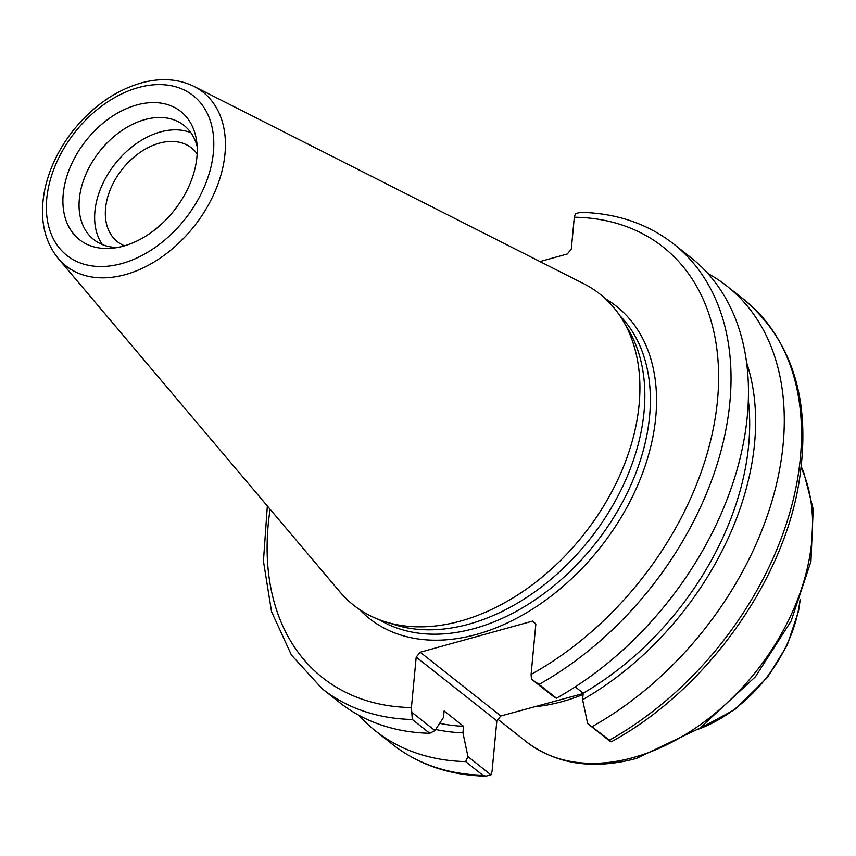 <?xml version="1.0" encoding="UTF-8"?>
<svg xmlns="http://www.w3.org/2000/svg" width="856" height="856" viewBox="0 0 856 856"><rect width="100%" height="100%" fill="white"/><g stroke="black" fill="none" stroke-linecap="round" stroke-linejoin="round"><path stroke-width="1.28" d="M583.182 693.531L500.846 715.98L420.21 652.229L532.571 621.124L535.856 623.971L531.095 674.41L531.437 679.118L539.034 684.415A283.454 195.136 -51.7 0 0 717.82 462.005A283.454 195.136 -51.7 0 0 673.736 244.035C647.735 223.758 616.673 213.187 580.55 212.32L575.435 213.647L574.312 217.21L571.294 249.139L567.271 253.997L539.965 261.562M496.833 720.848L492.061 771.288L490.937 774.841L467.965 756.672L462.935 732.822L463.556 726.305L444.104 710.929L443.483 717.446L434.966 730.585L411.768 712.245L411.426 707.538L416.198 657.098L496.833 720.848L500.846 715.98M124.495 245.8A59.749 41.131 128.3 0 1 117.4 241.692A59.749 41.131 128.3 0 1 122.183 169.306A59.749 41.131 128.3 0 1 191.509 147.949A59.749 41.131 128.3 0 1 197.148 153.898M420.21 652.229L416.198 657.098M194.119 86.456L583.781 283.743A198.421 136.596 128.3 0 1 623.008 320.636L628.261 329.474A194.622 133.985 128.3 0 1 644.054 411.897A194.622 133.985 128.3 0 1 394.798 624.773L384.986 621.702A198.421 136.596 128.3 0 1 340.035 592.042L58.165 258.416A110.67 76.195 -51.7 0 0 155.974 260.845A110.67 76.195 -51.7 0 0 224.978 153.909A110.67 76.195 -51.7 0 0 194.119 86.456C178.337 78.784 160.661 77.618 141.09 82.978C115.132 90.629 92.437 106.551 72.995 130.733C58.657 149.105 49.252 168.728 44.769 189.636C39.258 217.317 43.72 240.247 58.165 258.416M490.937 774.841L485.823 776.167L482.805 775.215A283.454 195.136 128.3 0 1 392.637 744.463C418.638 764.74 449.7 775.311 485.823 776.178M467.965 756.672L465.589 761.594L482.805 775.215M609.515 740.13L611.184 741.831C703.172 692.023 780.683 586.264 798.338 486.304C812.226 404.631 794.186 342.443 744.217 299.75A283.454 195.136 128.3 0 1 788.29 517.72A283.454 195.136 128.3 0 1 609.515 740.13L587.623 723.545L610.606 741.713M575.232 686.865L583.225 693.178L582.604 699.694L587.623 723.545M531.437 679.118L554.635 697.458L556.475 698.196L539.034 684.415M673.736 244.035L691.177 257.817A283.454 195.136 128.3 0 1 735.25 475.786A283.454 195.136 128.3 0 1 556.475 698.196M267.339 506.003L263.445 561.162L271.545 611.698L291.415 655.022L322.156 688.738A283.454 195.136 -51.7 0 0 412.325 719.489L411.768 712.245M412.325 719.489L429.765 733.282L434.966 730.585M196.923 157.044A81.684 56.239 128.3 0 1 111.868 248.261A81.684 56.239 128.3 0 1 63.526 191.359A81.684 56.239 128.3 0 1 130.101 107.15A81.684 56.239 128.3 0 1 196.623 141.058A81.684 56.239 128.3 0 1 196.923 157.044M623.008 320.636A198.421 136.596 128.3 0 1 639.111 404.674A198.421 136.596 128.3 0 1 384.986 621.702M707.88 273.503A283.454 195.136 128.3 0 1 727.001 286.139A283.454 195.136 128.3 0 1 771.074 504.109A283.454 195.136 128.3 0 1 592.298 726.519M465.589 761.594A283.454 195.136 128.3 0 1 375.41 730.853A283.454 195.136 128.3 0 1 358.707 715.156M429.765 733.282A283.454 195.136 128.3 0 1 339.597 702.53L322.156 688.738M463.556 726.305A251.311 173.019 128.3 0 1 439.684 723.331M748.347 400.319A251.311 173.019 128.3 0 1 583.225 693.178M462.935 732.822A258.533 177.984 128.3 0 1 435.693 729.473M746.603 362.559A258.533 177.984 128.3 0 1 582.604 699.694M102.431 244.602A72.76 50.087 128.3 0 1 115.164 163.753A72.76 50.087 128.3 0 1 190.888 132.712M117.486 247.48A72.76 50.087 128.3 0 1 93.743 239.573A72.76 50.087 128.3 0 1 99.574 151.437A72.76 50.087 128.3 0 1 183.997 125.425A72.76 50.087 128.3 0 1 197.169 146.697M801.205 467.718A198.421 136.596 128.3 0 1 633.237 757.571A198.421 136.596 128.3 0 1 526.387 741.81C556.475 764.429 593.133 769.983 636.35 758.459L699.684 728.231L755.409 676.775L791.105 621.092L810.942 561.483L813.2 509.127L803.538 471.677L801.312 466.82M537.44 706.446A198.421 136.596 -51.7 0 0 562.381 701.556A198.421 136.596 -51.7 0 0 583.097 694.473M799.9 600.634A122.922 84.626 128.3 0 1 698.25 729.205M619.776 315.564A194.622 133.985 128.3 0 1 649.586 416.273A194.622 133.985 128.3 0 1 545.561 592.373A194.622 133.985 128.3 0 1 379.304 619.733M359.52 609.525A199.084 137.056 -51.7 0 0 600.388 547.369A199.084 137.056 -51.7 0 0 605.278 298.658M574.312 217.21A274.519 188.994 128.3 0 1 717.51 400.18A274.519 188.994 128.3 0 1 531.095 674.41M411.426 707.538A274.519 188.994 128.3 0 1 270.111 509.288M138.394 87.569A101.843 70.106 128.3 0 1 198.089 199.555A101.843 70.106 128.3 0 1 53.746 239.509A101.843 70.106 128.3 0 1 138.394 87.569M526.387 741.81L498.031 719.393M800.221 599.788L798.488 611.28L787.113 645.424L767.34 677.545L734.994 709.431L697.49 729.719M727.001 286.139L744.217 299.75M375.41 730.853L392.637 744.463"/></g></svg>
